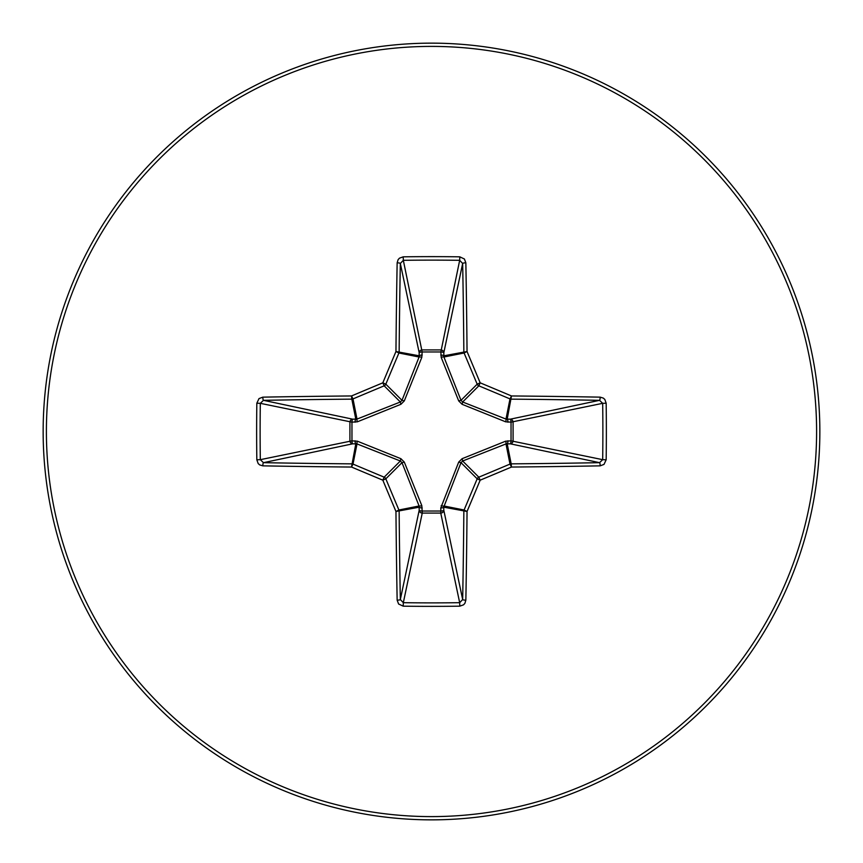 <?xml version="1.0" encoding="UTF-8"?>
<svg xmlns="http://www.w3.org/2000/svg" width="863" height="863" viewBox="0 0 863 863"><rect width="100%" height="100%" fill="white"/><g stroke="black" fill="none" stroke-linecap="round" stroke-linejoin="round"><path stroke-width="1.29" d="M507.962 440.777A3.064 0.787 -88.7 0 1 507.174 443.733L511.176 463.852A813.744 70.928 0 0 0 599.537 462.665L602.687 459.677L606.171 459.785L604.003 464.402L600.173 465.847A816.808 71.187 180 0 1 511.479 467.045A817.541 71.251 157.5 0 1 480.173 480.173A817.541 71.251 112.5 0 1 467.045 511.479A816.808 71.187 90 0 1 465.847 600.173L464.898 603.323L463.55 604.823L459.785 606.171A804.78 307.972 180 0 1 431.5 606.365A804.78 307.972 180 0 1 403.215 606.171L398.598 604.003L397.153 600.173A816.808 71.187 -90 0 1 395.955 511.479A817.541 71.251 -112.5 0 1 382.827 480.173A817.541 71.251 -157.5 0 1 351.521 467.045A816.808 71.187 180 0 1 262.827 465.847L259.677 464.898L258.177 463.55L256.829 459.785A804.78 307.972 -90 0 1 256.635 431.5A804.78 307.972 -90 0 1 256.829 403.215L260.313 403.323A801.77 306.818 90 0 0 260.119 431.5A801.77 306.818 90 0 0 260.313 459.677L263.463 462.665A813.744 70.928 0 0 0 351.824 463.852A3.064 3.053 11.2 0 1 352.999 464.089A814.478 70.982 22.5 0 0 384.175 477.174A3.064 3.053 45 0 1 385.826 478.825A814.478 70.982 67.5 0 0 398.911 510.001A3.064 3.053 78.8 0 1 399.148 511.176A813.744 70.928 90 0 0 400.335 599.537L403.323 602.687A801.77 306.818 0 0 0 431.5 602.881A801.77 306.818 0 0 0 459.677 602.687L462.665 599.537A813.744 70.928 -90 0 0 463.852 511.176A3.064 3.053 -78.8 0 1 464.089 510.001A814.478 70.982 -67.5 0 0 477.174 478.825A3.064 3.053 -45 0 1 478.825 477.174A814.478 70.982 -22.5 0 0 510.001 464.089A3.064 3.053 -11.2 0 1 511.176 463.852L511.479 467.045L510.001 464.089L505.988 443.916L462.654 461.004L461.004 462.654L443.733 507.174A3.064 0.787 -1.3 0 1 440.777 507.962L458.706 462.083L462.083 458.706L505.61 441.198L511.036 440.842L511.036 422.158L505.61 421.802L462.083 404.294L458.706 400.917L441.198 357.39L440.842 351.964L422.158 351.964L421.802 357.39L404.294 400.917L400.917 404.294L357.39 421.802L351.964 422.158L351.964 440.842L357.39 441.198L400.917 458.706L404.294 462.083L421.802 505.61L422.158 511.036L440.842 511.036L440.777 507.962M403.215 606.171L403.323 602.687L422.244 513.086A3.064 2.826 11.9 0 1 419.191 510.249A3.064 0.787 -178.7 0 0 422.158 511.036L422.244 513.086L440.756 513.086L440.842 511.036A3.064 0.787 -1.3 0 0 443.809 510.249A3.064 2.826 -11.9 0 1 440.756 513.086L459.677 602.687L459.785 606.171M397.153 600.173A3.064 0.626 -1.1 0 0 400.335 599.537L419.191 510.249L419.084 505.988L401.996 462.654L400.346 461.004L357.012 443.916L352.751 443.809A3.064 2.826 78.1 0 1 349.914 440.756L349.914 422.244A3.064 2.826 101.9 0 1 352.751 419.191A3.064 0.787 -88.7 0 0 351.964 422.158L260.313 403.323L263.463 400.335L352.751 419.191L357.012 419.084L400.346 401.996L401.996 400.346L419.084 357.012L419.191 352.751A3.064 2.826 168.1 0 1 422.244 349.914L440.756 349.914A3.064 2.826 -168.1 0 1 443.809 352.751L443.916 357.012L461.004 400.346L462.654 401.996L505.988 419.084L510.249 419.191A3.064 2.826 -101.9 0 1 513.086 422.244L513.086 440.756A3.064 2.826 -78.1 0 1 510.249 443.809L505.988 443.916A3.064 0.701 -111.3 0 0 505.61 441.198M262.827 465.847A3.064 0.626 -88.9 0 1 263.463 462.665L352.751 443.809A3.064 0.787 88.7 0 1 351.964 440.842L260.313 459.677L256.829 459.785M431.5 46.397A385.103 385.103 0 0 1 816.603 431.5A385.103 385.103 0 0 1 431.5 816.603A385.103 385.103 0 0 1 46.397 431.5A385.103 385.103 0 0 1 431.5 46.397M431.5 43.15A388.35 388.35 0 0 1 819.85 431.5A388.35 388.35 0 0 1 431.5 819.85A388.35 388.35 0 0 1 43.15 431.5A388.35 388.35 0 0 1 431.5 43.15A388.35 388.35 0 0 1 819.85 431.5A388.35 388.35 0 0 1 431.5 819.85M256.829 403.215L258.997 398.598L262.827 397.153A3.064 0.626 88.9 0 0 263.463 400.335A813.744 70.928 180 0 1 351.824 399.148A3.064 3.053 168.8 0 0 352.999 398.911L351.521 395.955L351.824 399.148L355.826 419.267A3.064 0.787 -88.7 0 0 355.038 422.223M600.173 465.847A3.064 0.626 88.9 0 0 599.537 462.665L510.249 443.809A3.064 0.787 -88.7 0 0 511.036 440.842L602.687 459.677A801.77 306.818 -90 0 0 602.687 403.323L599.537 400.335A813.744 70.928 180 0 0 511.176 399.148A3.064 3.053 -168.8 0 1 510.001 398.911A814.478 70.982 -157.5 0 0 478.825 385.826A3.064 3.053 -135 0 1 477.174 384.175A814.478 70.982 -112.5 0 0 464.089 352.999A3.064 3.053 -101.2 0 1 463.852 351.824A813.744 70.928 -90 0 0 462.665 263.463L459.677 260.313A801.77 306.818 180 0 0 403.323 260.313L400.335 263.463A3.064 0.626 -178.9 0 0 397.153 262.827L398.102 259.677L399.45 258.177L403.215 256.829A804.78 307.972 0 0 1 431.5 256.635A804.78 307.972 0 0 1 459.785 256.829L464.402 258.997L465.847 262.827A816.808 71.187 90 0 1 467.045 351.521A817.541 71.251 67.5 0 1 480.173 382.827A817.541 71.251 22.5 0 1 511.479 395.955A816.808 71.187 0 0 1 600.173 397.153L603.323 398.102L604.823 399.45L606.171 403.215A804.78 307.972 90 0 1 606.171 459.785M403.215 256.829L403.323 260.313L422.158 351.964A3.064 0.787 -1.3 0 0 419.191 352.751L400.335 263.463A813.744 70.928 90 0 0 399.148 351.824A3.064 3.053 101.2 0 1 398.911 352.999A814.478 70.982 112.5 0 0 385.826 384.175A3.064 3.053 135 0 1 384.175 385.826L382.827 382.827A817.541 71.251 -67.5 0 1 395.955 351.521A816.808 71.187 -90 0 1 397.153 262.827M462.083 458.706L462.654 461.004L478.825 477.174L480.173 480.173L477.174 478.825L461.004 462.654L458.706 462.083M465.847 600.173A3.064 0.626 -178.9 0 1 462.665 599.537L443.809 510.249L443.733 507.174L467.045 511.479L464.089 510.001L443.916 505.988A3.064 0.701 21.3 0 1 441.198 505.61M606.171 403.215L602.687 403.323L511.036 422.158A3.064 0.787 88.7 0 0 510.249 419.191L599.537 400.335A3.064 0.626 -88.9 0 0 600.173 397.153M507.962 422.223A3.064 0.787 88.7 0 0 507.174 419.267L511.479 395.955L510.001 398.911L505.988 419.084A3.064 0.701 111.3 0 1 505.61 421.802M421.802 505.61A3.064 0.701 158.7 0 1 419.084 505.988L398.911 510.001L395.955 511.479L419.267 507.174A3.064 0.787 -178.7 0 0 422.223 507.962M462.083 404.294L462.654 401.996L478.825 385.826L480.173 382.827L477.174 384.175L461.004 400.346L458.706 400.917M400.917 458.706L400.346 461.004L384.175 477.174L382.827 480.173L385.826 478.825L401.996 462.654L404.294 462.083M441.198 357.39A3.064 0.701 158.7 0 1 443.916 357.012L464.089 352.999L467.045 351.521L443.733 355.826A3.064 0.787 -178.7 0 0 440.777 355.038M355.038 440.777A3.064 0.787 88.7 0 0 355.826 443.733L351.521 467.045L352.999 464.089L357.012 443.916A3.064 0.701 111.3 0 1 357.39 441.198M459.785 256.829L459.677 260.313L440.842 351.964A3.064 0.787 -178.7 0 1 443.809 352.751L462.665 263.463A3.064 0.626 -1.1 0 1 465.847 262.827M422.223 355.038A3.064 0.787 -1.3 0 0 419.267 355.826L395.955 351.521L398.911 352.999L419.084 357.012A3.064 0.701 21.3 0 1 421.802 357.39M400.917 404.294L400.346 401.996L384.175 385.826A814.478 70.982 157.5 0 0 352.999 398.911L357.012 419.084A3.064 0.701 -111.3 0 0 357.39 421.802M404.294 400.917L401.996 400.346L385.826 384.175L382.827 382.827A817.541 71.251 -22.5 0 0 351.521 395.955A816.808 71.187 0 0 0 262.827 397.153"/></g></svg>
